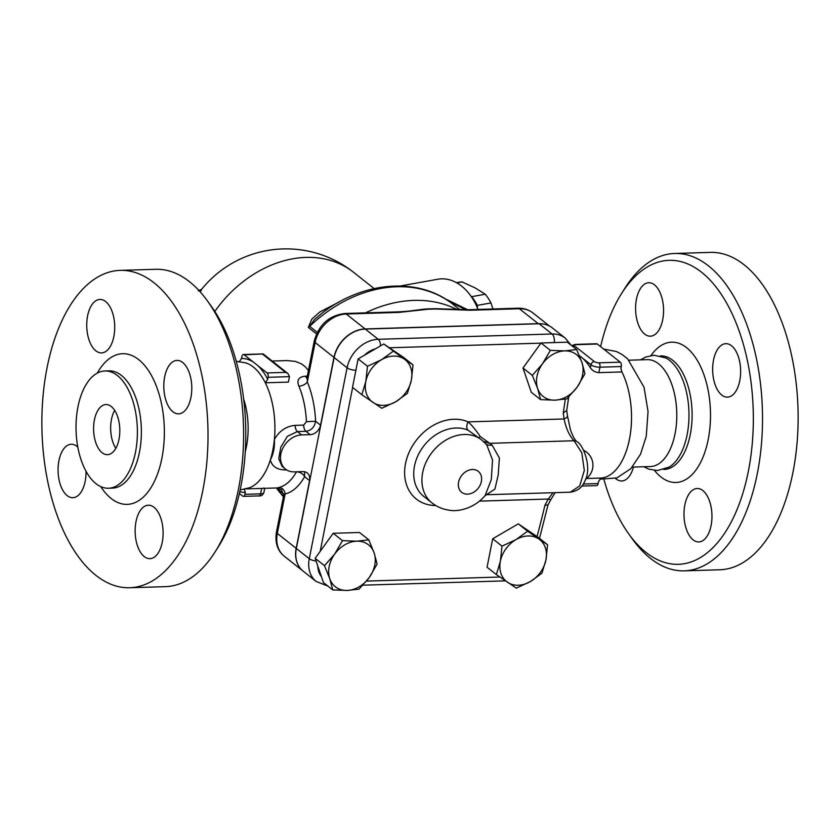 <?xml version="1.0" encoding="UTF-8"?>
<svg xmlns="http://www.w3.org/2000/svg" width="840" height="840" viewBox="0 0 840 840"><rect width="100%" height="100%" fill="white"/><g stroke="black" fill="none" stroke-linecap="round" stroke-linejoin="round"><path stroke-width="1.26" d="M114.66 410.361A25.064 13.104 -91.7 0 0 115.815 448.34M118.986 439.331A25.064 13.104 88.3 0 1 107.457 454.661A25.064 13.104 88.3 0 1 93.608 430.007A25.064 13.104 88.3 0 1 105.934 404.555A25.064 13.104 88.3 0 1 118.986 439.331M135.46 452.361A58.653 30.65 -91.7 0 0 104.906 370.986A58.653 30.65 -91.7 0 0 76.062 430.542A58.653 30.65 -91.7 0 0 108.486 488.24A58.653 30.65 -91.7 0 0 135.46 452.361M202.776 490.634A158.76 82.961 88.3 0 1 129.759 587.738A158.76 82.961 88.3 0 1 42 431.582A158.76 82.961 88.3 0 1 120.089 270.375A158.76 82.961 88.3 0 1 202.776 490.634M162.236 542.304A26.733 13.976 -91.7 0 0 154.004 507.297A26.733 13.976 -91.7 0 0 148.312 505.207A26.733 13.976 -91.7 0 0 135.156 532.361A26.733 13.976 -91.7 0 0 149.94 558.663A26.733 13.976 -91.7 0 0 162.236 542.304M77.816 447.111A26.733 13.976 -91.7 0 0 71.242 444.255A26.733 13.976 -91.7 0 0 58.086 471.398A26.733 13.976 -91.7 0 0 72.87 497.7A26.733 13.976 -91.7 0 0 85.166 481.352A26.733 13.976 -91.7 0 0 86.037 471.261M113.841 336.546A26.733 13.976 -91.7 0 0 99.908 299.45A26.733 13.976 -91.7 0 0 86.888 321.09A26.733 13.976 -91.7 0 0 95.844 350.816A26.733 13.976 -91.7 0 0 101.535 352.905A26.733 13.976 -91.7 0 0 113.841 336.546M190.911 397.509A26.733 13.976 -91.7 0 0 176.978 360.413A26.733 13.976 -91.7 0 0 164.682 376.761A26.733 13.976 -91.7 0 0 178.605 413.858A26.733 13.976 -91.7 0 0 190.911 397.509M120.089 270.375L155.694 269.294A158.76 82.961 88.3 0 1 207.533 301.046A158.76 82.961 88.3 0 1 238.382 489.552A158.76 82.961 88.3 0 1 215.177 551.807A158.76 82.961 88.3 0 1 165.365 586.656L129.759 587.738M215.177 551.807L218.568 546.409A152.072 79.475 -91.7 0 0 240.797 486.78A152.072 79.475 -91.7 0 0 211.25 306.212L207.533 301.046M245.259 451.784A53.477 27.941 -91.7 0 0 246.383 446.891A53.477 27.941 -91.7 0 0 243.653 399.053M236.219 361.231L246.047 362.975A63.504 33.18 88.3 0 1 265.314 382.798A63.504 33.18 88.3 0 1 274.386 439.488A63.504 33.18 88.3 0 1 270.322 460.005A63.504 33.18 88.3 0 1 249.847 487.641L240.146 489.983M244.293 488.933L245.311 492.408A66.99 35.007 88.3 0 1 239.768 491.694M267.729 379.218L265.314 382.798L288.393 382.095L289.464 376.656L287.952 373.538L285.59 372.372L267.078 372.929A3.339 1.743 88.3 0 1 268.107 377.307L267.729 379.218A66.99 35.007 88.3 0 0 257.786 365.579L267.078 372.929M239.085 362.061L241.5 358.481A66.99 35.007 88.3 0 1 253.428 362.135L257.786 365.579M245.311 492.408L244.934 494.319A3.339 1.743 88.3 0 1 243.401 496.367A3.339 1.743 88.3 0 1 242.686 496.104L239.369 493.479M241.5 358.481L241.878 356.57A3.339 1.743 88.3 0 1 243.422 354.522A3.339 1.743 88.3 0 1 244.136 354.784L253.428 362.135M303.671 425.103A6.689 3.497 -91.7 0 0 305.949 431.319C311.419 430.364 314.643 427.014 315.599 421.239A70.182 36.677 -91.7 0 0 307.314 381.969A6.689 3.371 -22.7 0 1 298.925 386.18A63.504 33.18 88.3 0 1 306.421 421.712L303.671 425.103L295.134 425.366C286.209 426.216 279.3 430.92 274.386 439.488C274.806 447.29 273.452 454.125 270.322 460.005C272.213 466.746 277.536 470.064 286.304 469.938A6.689 3.497 88.3 0 1 286.409 469.749M303.23 571.221A30.082 23.478 -51.7 0 1 303.145 571.148A30.082 23.478 -51.7 0 1 296.173 548.341L309.582 480.596A10.028 7.823 128.3 0 0 307.262 472.994A10.028 7.823 128.3 0 0 302.873 471.618L294.326 471.881A20.055 15.645 -51.7 0 1 285.537 469.13L282.114 466.421L278.744 458.745L280.812 447.143L287.385 436.328L297.402 431.571L305.949 431.319L310.181 434.669A10.028 7.823 128.3 0 0 320.555 425.166L333.974 357.42A30.082 23.478 -51.7 0 1 365.096 328.923L538.23 323.652A31.122 24.287 -51.7 0 1 542.399 323.894M306.421 421.712L315.599 421.239L320.555 425.166M307.125 377.066L314.265 341.04A6.689 2.3 11.2 0 0 315.126 342.51L307.314 381.969L307.135 377.066L306.453 378.01L307.744 377.8M306.873 377.622A6.689 3.497 88.3 0 1 305.361 376.173C298.662 376.856 296.51 380.195 298.925 386.18M296.52 471.807L296.489 471.86A6.689 4.305 -150.6 0 1 304.626 476.669L304.553 471.755M296.489 471.86A63.504 33.18 88.3 0 1 278.859 487.515A6.689 5.67 -103.6 0 1 285.138 493.973A70.182 36.677 -91.7 0 0 304.626 476.669L309.582 480.596M278.859 487.515L276.854 487.956L281.516 489.678L283.594 495.936L285.138 493.973L277.326 533.432L296.173 548.341M285.537 469.13A20.055 15.645 -51.7 0 1 282.66 448.602A20.055 15.645 -51.7 0 1 301.644 434.921L310.181 434.669M339.087 302.022L319.893 311.934L311.808 319.137L308.354 327.453L316.544 333.921M283.668 493.773L276.329 487.977M276.875 488.628L283.7 494.13M272.149 361.043L287.175 360.581L295.449 361.421L301.623 363.951L305.582 367.048L308.406 370.598M200.319 292.005L201.695 289.233L198.24 290.808M570.938 345.03L565.247 338.121L552.3 327.883A30.082 23.478 128.3 0 0 539.133 323.757L365.253 329.06A30.082 23.478 128.3 0 0 334.142 357.546L296.331 548.468A30.082 23.478 128.3 0 0 303.303 571.284L316.26 581.522A30.082 23.478 128.3 0 1 309.278 558.716A6.689 2.3 11.2 0 0 316.082 561.025M565.32 399.116A1129.674 881.633 -51.7 0 1 563.231 412.955L566.685 410.55L568.722 397.036M358.144 358.911L367.469 366.282L381.444 359.751A26.733 20.864 128.3 0 0 365.82 381.433A26.733 20.864 128.3 0 0 372.992 402.423A26.733 20.864 128.3 0 0 395.776 401.719A26.733 20.864 128.3 0 0 411.39 380.037A26.733 20.864 128.3 0 0 404.229 359.058L413.038 364.896L411.39 380.037L407.411 393.341L395.776 401.719L381.801 408.261L361.83 394.727L352.517 387.356L358.144 358.911L383.754 343.991L404.229 359.058A26.733 20.864 128.3 0 0 381.444 359.751L393.068 351.362M361.83 394.727L365.82 381.433L367.469 366.282M383.754 343.991L403.725 357.525L413.038 364.896M540.593 399.63L537.621 388.437A26.733 20.864 128.3 0 0 554.925 400.155A26.733 20.864 128.3 0 0 577.091 387.24L566.905 398.832L554.925 400.155L540.593 399.63L531.279 392.259L522.995 368.025L541.034 342.993L567.347 342.185L576.66 349.556L581.973 362.607L584.934 373.79L577.091 387.24A26.733 20.864 128.3 0 0 581.973 362.607A26.733 20.864 128.3 0 0 564.679 350.889L576.66 349.556M537.621 388.437L532.319 375.396L542.504 363.804A26.733 20.864 128.3 0 0 537.621 388.437M522.995 368.025L532.319 375.396M564.679 350.889A26.733 20.864 128.3 0 0 542.504 363.804L550.347 350.364L564.679 350.889M541.034 342.993L550.347 350.364M315.157 558.327L324.481 565.698L334.667 554.106A26.733 20.864 128.3 0 0 329.784 578.739A26.733 20.864 128.3 0 0 347.088 590.457L332.756 589.932L323.442 582.561L315.157 558.327L333.197 533.284L359.51 532.486L368.823 539.857L374.136 552.899A26.733 20.864 128.3 0 0 356.843 541.18A26.733 20.864 128.3 0 0 334.667 554.106L342.51 540.655L356.843 541.18L368.823 539.857M496.377 574.591L487.064 567.221L492.692 538.776L518.291 523.856L538.262 537.39L547.586 544.761L545.937 559.913L541.947 573.206L530.323 581.585L516.348 588.126L496.377 574.591L500.367 561.299A26.733 20.864 128.3 0 0 507.538 582.288A26.733 20.864 128.3 0 0 530.323 581.585A26.733 20.864 128.3 0 0 545.937 559.913A26.733 20.864 128.3 0 0 538.766 538.923A26.733 20.864 128.3 0 0 515.981 539.616A26.733 20.864 128.3 0 0 500.367 561.299L502.005 546.147L515.981 539.616L527.615 531.226L547.586 544.761M492.692 538.776L502.005 546.147M518.291 523.856L527.615 531.226M333.197 533.284L342.51 540.655M332.756 589.932L329.784 578.739L324.481 565.698M374.136 552.899L377.097 564.091L369.254 577.532A26.733 20.864 128.3 0 0 374.136 552.899M347.088 590.457A26.733 20.864 128.3 0 0 369.254 577.532L359.069 589.124L347.088 590.457M563.231 412.955A137.035 106.942 -51.7 0 1 564.071 418.971A6.689 3.287 -6.4 0 0 567.43 415.632L566.685 410.141M435.75 505.502A46.788 36.519 128.3 0 1 408.072 454.829A46.788 36.519 128.3 0 1 468.122 421.89L564.071 418.971C566.034 428.474 569.363 435.729 574.046 440.748L581.774 452.729L584.315 470.411L579.716 485.888L570.287 492.188C577.448 491.106 582.236 487.515 584.661 481.415C592.547 468.017 583.191 444.497 576.954 441.651A6.689 5.24 -52.2 0 0 574.046 440.748L489.731 443.32L480.249 436.517C475.65 429.776 471.608 424.904 468.122 421.89A6.689 4.095 -66.3 0 0 468.153 430.269L481.74 439.992A40.11 31.3 128.3 0 0 432.317 452.025A40.11 31.3 128.3 0 0 431.981 502.908C436.937 506.772 442.512 509.177 448.728 510.111C458.168 512.148 474.275 508.368 485.069 495.663L494.907 489.08L498.204 475.02L499.391 458.052L492.156 445.169L489.731 443.32L483.399 441.378M553.077 492.713L548.216 499.034A6.689 1.071 26.7 0 0 550.914 499.433L547.995 504.966M479.535 501.123L548.216 499.034A137.035 106.942 -51.7 0 1 544.971 505.166L547.964 505.05M480.249 436.517L478.884 437.735M492.156 445.169A16.716 10.437 -49.5 0 1 485.961 443.93M485.52 443.594L486.717 444.791L492.524 459.921L491.316 479.598L485.069 495.663M200.056 291.711A6.689 6.416 -158 0 0 200.697 291.039M538.23 323.652L519.383 308.742A6.689 3.497 88.3 0 0 517.965 308.217L468.689 309.719A6.689 3.497 88.3 0 1 470.117 310.244L519.383 308.742A31.122 24.287 -51.7 0 1 533.012 313.005L549.518 326.067M468.689 309.719L440.643 308.868A133.686 104.339 128.3 0 0 435.131 308.69A6.689 2.247 93.7 0 1 435.445 309.005L470.117 310.244M333.974 357.42L315.126 342.51A30.082 23.478 -51.7 0 1 346.248 314.013L398.969 312.406A6.689 3.497 -91.7 0 0 397.541 311.892L344.82 313.498A6.689 3.497 88.3 0 1 346.248 314.013L365.096 328.923M398.969 312.406L428.054 309.236A6.689 4.567 -98.8 0 0 427.361 308.921A133.686 104.339 128.3 0 0 418.992 309.803C409.794 310.947 410.844 311.168 397.541 311.892M435.131 308.69L427.361 308.921M317.289 332.356L309.687 326.351L314.412 319.599L322.581 312.68C364.088 281.001 419.192 276.738 453.096 304.406A128.678 100.422 128.3 0 0 309.687 326.351A10.028 7.823 128.3 0 1 308.354 327.453M457.506 309.677L454.146 308.144A128.678 100.422 128.3 0 0 365.505 312.869M586.394 478.517L600.915 478.076A63.504 33.18 -91.7 0 0 629.444 439.268A63.504 33.18 -91.7 0 0 621.925 371.931L598.847 372.635C595.14 372.278 592.316 370.661 590.363 367.773A63.504 33.18 -91.7 0 0 581.112 357A63.504 33.18 -91.7 0 0 579.348 355.709M581.742 486.056L596.578 485.604A3.339 1.743 -91.7 0 0 598.122 483.567L598.5 481.646L600.915 478.076M632.3 467.093L650.444 466.546A53.477 27.941 -91.7 0 0 675.034 433.839A53.477 27.941 -91.7 0 0 647.178 359.646L629.045 360.192M643.839 466.746L648.995 469.203L657.478 470.547L669.018 467.156A56.816 29.694 -91.7 0 0 687.11 434.816A56.816 29.694 -91.7 0 0 665.69 357.903L653.961 355.226L645.572 357.074L640.584 359.846M600.631 346.647A152.072 79.475 88.3 0 1 621.432 293.717A152.072 79.475 88.3 0 1 729.11 307.661A152.072 79.475 88.3 0 1 735.378 513.44A152.072 79.475 88.3 0 1 628.75 533.914A152.072 79.475 88.3 0 1 604.002 479.703M654.454 284.823A26.733 13.976 88.3 0 1 663.411 314.538A26.733 13.976 88.3 0 1 650.38 336.179A26.733 13.976 88.3 0 1 635.607 309.876A26.733 13.976 88.3 0 1 648.764 282.733A26.733 13.976 88.3 0 1 654.454 284.823M633.454 467.061A26.733 13.976 88.3 0 1 621.716 480.984A26.733 13.976 88.3 0 1 615.437 478.391M693.095 539.847A26.733 13.976 88.3 0 1 684.138 510.122A26.733 13.976 88.3 0 1 697.169 488.492A26.733 13.976 88.3 0 1 711.942 514.794A26.733 13.976 88.3 0 1 698.786 541.937A26.733 13.976 88.3 0 1 693.095 539.847M739.756 380.782A26.733 13.976 88.3 0 1 727.461 397.142A26.733 13.976 88.3 0 1 712.677 370.839A26.733 13.976 88.3 0 1 725.833 343.686A26.733 13.976 88.3 0 1 739.756 380.782M628.75 533.914L632.468 539.091A158.76 82.961 -91.7 0 0 684.306 570.843A158.76 82.961 -91.7 0 0 762.395 409.637A158.76 82.961 -91.7 0 0 674.635 253.481A158.76 82.961 -91.7 0 0 624.824 288.33L621.432 293.717M684.306 570.843L719.912 569.762A158.76 82.961 -91.7 0 0 798 408.544A158.76 82.961 -91.7 0 0 710.241 252.389L674.635 253.481M449.358 301.623L465.917 309.771M467.733 309.75L444.549 298.483M400.376 285.978L437.85 279.227A50.138 35.438 79.8 0 1 478.013 309.435M471.188 296.499L471.65 296.678A43.449 30.713 79.8 0 1 477.351 305.382L477.467 308.091M492.954 308.983L490.949 302.935A43.449 30.713 -100.2 0 0 485.257 294.231L474.999 287.837L462.053 281.935A43.449 30.713 -100.2 0 0 458.63 282.272L456.425 282.671M490.949 302.935L477.351 305.382M462.053 281.935L456.803 282.881M471.65 296.678L485.257 294.231M621.925 371.931L620.907 368.466L621.285 366.544A3.339 1.743 -91.7 0 0 620.256 362.177L597.313 344.022A3.339 1.743 -91.7 0 0 596.6 343.76L575.243 344.411A3.339 1.743 88.3 0 1 575.946 344.673L597.313 344.022M246.204 488.88L261.681 488.407C264.915 488.397 265.566 488.292 263.613 488.082M244.136 354.784L263.214 353.966L287.952 373.538M104.906 370.986L108.895 370.86A58.653 30.65 88.3 0 1 139.451 452.235A58.653 30.65 88.3 0 1 112.466 488.114L108.486 488.24M100.779 486.612A75.369 39.386 -91.7 0 0 161.889 458.283A75.369 39.386 -91.7 0 0 146.391 367.647A75.369 39.386 -91.7 0 0 97.314 373.065M295.134 425.366A6.689 3.497 -91.7 0 0 297.402 431.571L301.644 434.921M307.314 376.12L305.361 376.173M277.326 533.432A6.689 2.3 -168.8 0 1 276.465 531.962C274.858 542.63 277.463 550.725 284.298 556.248A30.082 23.478 -51.7 0 1 277.326 533.432M214.82 311.462A108.623 84.777 -51.7 0 1 353.567 272.307A108.623 108.623 0 0 0 201.695 289.233M334.142 357.546L347.088 367.794L309.278 558.716L296.331 548.468M320.197 551.334L352.643 387.461M365.253 329.06L378.21 339.297A30.082 23.478 128.3 0 0 347.088 367.794A6.689 2.3 11.2 0 0 355.908 370.209M499.874 577.028L366.534 581.081M544.971 505.166A1129.674 881.633 -51.7 0 1 537.043 536.561M389.33 347.77L540.918 343.151M364.413 355.257A23.394 18.26 -51.7 0 1 375.564 348.768M321.416 576.629A23.394 18.26 -51.7 0 1 317.814 566.076M565.247 338.121A30.082 23.478 128.3 0 0 552.079 333.994A6.689 3.497 88.3 0 1 554.169 342.594M539.133 323.757L552.079 333.994L378.21 339.297A6.689 3.497 88.3 0 1 380.489 345.901M362.943 585.186L504.725 580.871A6.689 3.497 -91.7 0 0 505.292 580.766M481.373 481.467A13.367 10.437 -51.7 0 1 462.168 492.66A13.367 10.437 -51.7 0 1 466.389 471.324A13.367 10.437 -51.7 0 1 481.373 481.467M431.981 502.908L423.791 496.419A40.11 31.3 -51.7 0 1 421.743 448.802A40.11 31.3 -51.7 0 1 468.153 430.269M276.538 488.135A10.028 7.823 128.3 0 1 277.442 489.174A128.678 100.422 128.3 0 0 283.427 496.786M428.054 309.236L435.445 309.005M660.335 355.897L660.65 355.887A56.816 29.694 88.3 0 1 692.066 411.779A56.816 29.694 88.3 0 1 664.115 469.476L663.789 469.487M654.497 470.431A70.182 36.677 -91.7 0 0 702.587 458.136A70.182 36.677 -91.7 0 0 699.741 364.854A70.182 36.677 -91.7 0 0 650.99 355.519M458.556 308.731L460.488 309.75M598.122 483.567L583.223 484.019M598.847 372.635L599.928 367.195L621.285 366.544M261.681 488.407L260.6 493.846L244.934 494.319M259.067 495.894A3.339 1.743 -91.7 0 0 260.6 493.846A6.689 2.3 -168.8 0 0 263.886 492.555C262.815 495.075 261.209 496.188 259.067 495.894L243.401 496.367M268.107 377.307L289.464 376.656M620.256 362.177L598.899 362.828A3.339 1.145 -168.8 0 1 594.405 361.61L574.739 346.059A3.339 1.145 -168.8 0 1 575.946 344.673M574.739 346.059A3.339 2.604 128.3 0 0 572.996 346.668M598.899 362.828A3.339 1.743 88.3 0 1 599.928 367.195A6.689 2.3 11.2 0 1 590.95 364.781A3.339 2.604 -51.7 0 1 594.405 361.61M579.285 355.551L590.95 364.781L590.363 367.773M262.647 354.218L285.59 372.372M283.594 495.936L276.465 531.962M374.136 288.582L353.567 272.307M567.43 415.632L570.402 429.639C572.723 436.223 574.907 440.223 576.954 441.651M555.198 492.639L550.914 499.433M327.894 586.078L316.26 581.522M539.5 538.367L547.985 505.008M504.725 580.871L505.407 580.839M487.389 494.707L570.287 492.188M486.717 444.791L481.74 439.992M585.659 479.052A16.716 16.716 0 0 0 583.601 450.261M517.965 308.217C523.656 308.07 528.675 309.666 533.012 313.005M314.265 341.04C318.791 324.723 328.976 315.536 344.82 313.498M284.298 556.248L303.145 571.148M283.416 496.86L277.421 489.426M453.096 304.406L459.837 309.74M600.159 479.189L616.875 477.918L630.861 468.668L640.532 454.199L646.264 436.223L648.05 411.526L644.038 387.251L627.606 358.806L622.199 354.585L616.413 351.54L603.698 349.072M276.854 487.956L264.233 488.344M575.243 344.411L571.673 345.618M243.422 354.522L263.078 353.923M263.886 492.555L264.716 488.324"/></g></svg>
